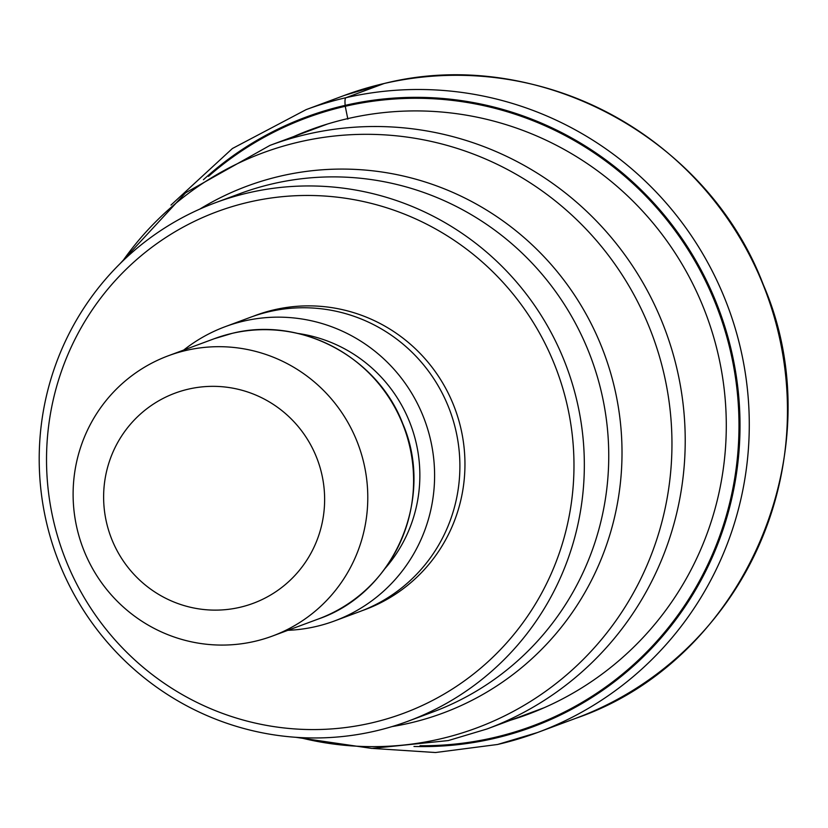 <?xml version="1.0" encoding="UTF-8"?>
<svg xmlns="http://www.w3.org/2000/svg" width="828" height="828" viewBox="0 0 828 828"><rect width="100%" height="100%" fill="white"/><g stroke="black" fill="none" stroke-linecap="round" stroke-linejoin="round"><path stroke-width="1.24" d="M420.013 745.717A324.369 319.039 69.6 0 0 493.353 737.717A324.369 319.039 -110.4 0 0 730.296 350.43A324.369 319.039 -110.4 0 0 345.255 106.294A807.673 144.621 77 0 0 347.75 118.611L347.853 119.139M208.48 176.354A324.369 319.039 69.6 0 1 345.255 106.294L345.172 105.363A325.28 319.929 69.6 0 1 731.29 350.182A325.28 319.929 69.6 0 1 493.685 738.566A325.28 319.929 69.6 0 1 413.979 746.473M248.638 192.779A276.562 272.019 69.6 0 1 576.93 400.938A276.562 272.019 69.6 0 1 408.09 721.198A276.562 272.019 69.6 0 1 374.908 731.134A276.562 272.019 69.6 0 1 46.616 522.986A276.562 272.019 69.6 0 1 215.456 202.715A276.562 272.019 69.6 0 1 248.638 192.779M371.337 722.968A267.589 263.19 69.6 0 1 53.696 521.568A267.589 263.19 69.6 0 1 249.166 202.073A267.589 263.19 69.6 0 1 566.807 403.474A267.589 263.19 69.6 0 1 371.337 722.968M334.564 620.938L359.859 611.54A156.968 154.391 -110.4 0 0 453.102 420.106A156.968 154.391 -110.4 0 0 269.359 311.628A156.968 154.391 -110.4 0 0 250.532 317.259L225.237 326.667A156.968 154.391 69.6 0 1 244.063 321.026A156.968 154.391 69.6 0 1 427.807 429.504A156.968 154.391 69.6 0 1 334.564 620.938A156.968 154.391 69.6 0 1 315.727 626.579A156.968 154.391 69.6 0 1 287.834 630.325M183.712 350.058A156.968 154.391 69.6 0 1 225.237 326.667M186.321 350.379A149.495 147.032 69.6 0 1 363.782 462.904A149.495 147.032 69.6 0 1 272.515 636.018A149.495 147.032 69.6 0 1 254.579 641.389A149.495 147.032 69.6 0 1 77.118 528.875A149.495 147.032 69.6 0 1 168.384 355.75A149.495 147.032 69.6 0 1 186.321 350.379M188.536 389.108A112.122 110.279 69.6 0 1 321.626 473.492A112.122 110.279 69.6 0 1 239.727 607.359A112.122 110.279 69.6 0 1 106.626 522.975A112.122 110.279 69.6 0 1 188.536 389.108M384.254 83.483A11.954 2.142 77 0 0 384.161 83.504L345.98 97.694A17.937 3.208 77 0 0 345.172 105.363A325.28 319.929 69.6 0 0 203.419 179.728M384.161 83.504A332.245 326.781 -110.4 0 0 344.303 95.437L384.213 83.493C536.016 45.292 706.729 135.864 763.199 284.428C835.214 450.38 744.372 660.837 575.719 718.331A332.245 326.781 -110.4 0 0 773.083 313.129A332.245 326.781 -110.4 0 0 384.161 83.504M344.303 95.437L306.122 109.627A332.245 326.781 69.6 0 1 345.98 97.694A332.245 326.781 69.6 0 1 734.902 327.319A332.245 326.781 69.6 0 1 537.538 732.511A332.245 326.781 69.6 0 1 497.68 744.444M293.712 136.558A311.846 306.722 69.6 0 1 347.75 118.611A311.846 306.722 -110.4 0 1 715.299 342.916A311.846 306.722 -110.4 0 1 510.555 720.215M327.329 124.076L269.969 145.386A311.318 306.205 69.6 0 1 307.323 134.198A311.318 306.205 69.6 0 1 671.746 349.364A311.318 306.205 69.6 0 1 486.812 729.033L544.172 707.723M299.664 737.551A306.774 301.734 -110.4 0 0 439.637 739.062A306.774 301.734 -110.4 0 0 663.735 372.776A306.774 301.734 -110.4 0 0 299.57 141.888A306.774 301.734 -110.4 0 0 122.658 261.13M199.807 209.101A281.096 276.48 69.6 0 1 280.371 176.126A281.096 276.48 69.6 0 1 280.796 176.022A281.096 276.48 69.6 0 1 614.428 387.38A281.096 276.48 69.6 0 1 409.56 723.123A281.096 276.48 69.6 0 1 409.146 723.227A281.096 276.48 69.6 0 1 392.068 726.58M408.09 721.198L432.495 712.132A276.562 272.019 -110.4 0 0 596.781 374.856A276.562 272.019 -110.4 0 0 273.043 183.712A276.562 272.019 -110.4 0 0 272.629 183.806A276.562 272.019 -110.4 0 0 239.872 193.648L215.456 202.715M362.385 610.578A156.968 154.391 -110.4 0 0 458.557 419.548A156.968 154.391 -110.4 0 0 274.42 309.744A156.968 154.391 -110.4 0 0 253.068 316.348M385.186 568.329A142.012 139.684 -110.4 0 0 410.833 425.157A142.012 139.684 -110.4 0 0 297.925 333.446M232.13 333.363A149.495 147.032 -110.4 0 0 214.204 338.735L232.182 333.353C300.543 316.151 377.382 356.899 402.781 423.729C435.186 498.394 394.273 593.107 318.325 619.002A149.495 147.032 -110.4 0 0 407.128 436.687A149.495 147.032 -110.4 0 0 232.13 333.363M372.879 748.45L435.487 752.528L497.607 744.475L537.538 732.511L575.719 718.331M306.122 109.627L232.409 148.512L170.992 205.065M269.969 145.386L185.627 192.779L119.925 263.801M486.812 729.033L448.258 740.574L371.855 748.429L295.844 737.303M318.325 619.002L272.515 636.018M214.204 338.735L168.384 355.75"/></g></svg>
